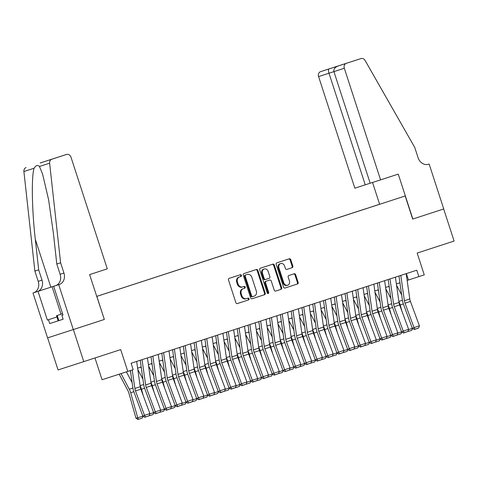 <?xml version="1.0" encoding="UTF-8"?>
<svg xmlns="http://www.w3.org/2000/svg" width="478" height="478" viewBox="0 0 478 478"><rect width="100%" height="100%" fill="white"/><g stroke="black" fill="none" stroke-linecap="round" stroke-linejoin="round"><path stroke-width="0.72" d="M241.42 275.352A0.926 0.777 72.1 0 0 240.392 274.713L229.153 278.375A1.326 1.111 72.1 0 0 228.502 279.977L235.863 302.646A1.326 1.111 72.1 0 0 237.333 303.56L248.578 299.897A0.926 0.777 72.1 0 0 248.004 298.135L246.546 298.607A4.236 3.561 72.1 0 1 246.54 298.613A4.236 3.561 72.1 0 1 241.856 295.679L241.241 293.791A4.236 3.561 72.1 0 1 243.32 288.658L244.772 288.186A0.926 0.777 72.1 0 0 244.198 286.424L242.746 286.896A4.236 3.561 72.1 0 0 242.746 286.896A4.236 3.561 72.1 0 1 238.05 283.968L237.435 282.08A4.236 3.561 72.1 0 1 239.514 276.947L240.966 276.475A0.926 0.777 72.1 0 0 241.42 275.352M242.041 287.123L242.047 287.123A4.236 3.561 72.1 0 0 242.047 287.123A4.236 3.561 72.1 0 1 237.351 284.195L236.741 282.307A4.236 3.561 72.1 0 1 238.815 277.174L240.273 276.702A0.926 0.777 72.1 0 0 239.741 274.928M237.285 303.572L247.885 300.124A0.926 0.777 72.1 0 0 247.353 298.35M245.847 298.834L245.853 298.834A4.236 3.561 72.1 0 0 245.853 298.834A4.236 3.561 72.1 0 1 241.157 295.906L240.548 294.018A4.236 3.561 72.1 0 1 242.621 288.885L244.079 288.413A0.926 0.777 72.1 0 0 243.547 286.639M372.571 206.538L378.899 204.482L372.571 206.538M292.195 267.662A1.326 1.111 72.1 0 0 292.847 266.061L290.779 259.703A1.326 1.111 72.1 0 0 289.315 258.783L276.822 262.852A1.326 1.111 72.1 0 0 276.176 264.454L283.538 287.123A1.326 1.111 72.1 0 0 285.007 288.037L297.495 283.968A1.326 1.111 72.1 0 0 298.141 282.367L295.649 274.683A1.326 1.111 72.1 0 0 294.179 273.769L288.837 275.513A1.326 1.111 72.1 0 0 288.186 277.115L289.423 280.927A3.543 2.976 72.1 0 1 287.684 285.217A3.543 2.976 72.1 0 1 283.765 282.767L278.913 267.847A3.543 2.976 72.1 0 1 280.658 263.551A3.543 2.976 72.1 0 1 284.577 266.001L285.384 268.487A1.326 1.111 72.1 0 0 286.848 269.407L291.502 267.889A1.326 1.111 72.1 0 0 292.148 266.282L290.08 259.924A1.326 1.111 72.1 0 0 288.664 258.998M96.843 296.366L104.347 319.459L73.355 329.551L83.775 361.619L120.695 349.597L127.781 371.406L133.177 369.649L131.091 363.238L416.786 270.213L418.871 276.631L424.261 274.874L417.175 253.065L454.1 241.043L443.68 208.976L412.681 219.067L405.183 195.974L96.681 296.42M257.869 270.417A1.326 1.111 72.1 0 0 256.399 269.502L243.911 273.565A1.326 1.111 72.1 0 0 243.266 275.173L250.627 297.836A1.326 1.111 72.1 0 0 252.091 298.75L264.585 294.687A1.326 1.111 72.1 0 0 265.23 293.08L257.869 270.417L257.17 270.644A1.326 1.111 72.1 0 0 255.754 269.712M260.367 268.212L272.854 264.143A1.326 1.111 72.1 0 1 274.324 265.057L281.685 287.726A1.326 1.111 72.1 0 1 281.04 289.327L275.692 291.066A1.326 1.111 72.1 0 1 274.229 290.152L271.241 280.962A1.326 1.111 72.1 0 0 269.771 280.048L266.228 281.201A1.326 1.111 72.1 0 0 265.577 282.803L268.69 292.375A0.926 0.777 72.1 0 1 267.208 292.859L259.721 269.813A1.326 1.111 72.1 0 1 260.367 268.212M83.775 361.619L58.047 369.936L47.627 337.868M366.011 208.719L405.183 195.974M365.999 208.677L96.676 296.402M94.991 357.968L102.059 379.723L127.781 371.406M407.148 280.425L418.871 276.631M137.622 368.18L141.189 367.014M148.407 364.666L151.968 363.507M159.186 361.159L162.753 359.994M169.965 357.646L173.532 356.486M180.75 354.138L184.311 352.979M191.529 350.625L195.096 349.466M202.308 347.118L205.875 345.958M213.092 343.604L216.654 342.445M223.871 340.097L227.438 338.938M234.656 336.584L238.217 335.425M245.435 333.076L249.002 331.917M256.214 329.563L259.781 328.404M266.999 326.056L270.56 324.897M277.778 322.542L281.345 321.383M288.557 319.035L292.124 317.876M299.342 315.522L302.903 314.363M310.12 312.015L313.688 310.855M320.899 308.501L324.466 307.342M331.684 304.994L335.245 303.835M342.463 301.481L346.03 300.321M353.242 297.973L356.809 296.814M364.027 294.466L367.588 293.301M374.806 290.953L378.373 289.793M385.585 287.445L389.152 286.28M396.37 283.932L399.931 282.773M406.366 273.607L408.439 280M104.347 319.459L89.595 274.611L107.275 268.851L71.013 157.244A4.045 3.4 72.1 0 0 66.538 154.448L51.815 159.24A4.045 3.4 72.1 0 0 49.622 163.189L60.598 262.775L63.933 273.04A9.441 7.935 -107.9 0 1 59.302 284.476L58.71 284.667L73.295 329.569L47.573 337.886L32.988 292.984L38.025 291.353L47.364 320.093L56.93 316.974L47.364 320.093M252.043 298.768L263.886 294.908A1.326 1.111 72.1 0 0 264.537 293.307L257.17 270.644M245.65 274.952A0.926 0.777 72.1 0 0 245.196 276.075L251.661 295.972A0.926 0.777 72.1 0 0 252.689 296.611L254.224 296.109A4.236 3.561 72.1 0 0 256.298 290.977L251.882 277.377A4.236 3.561 72.1 0 0 247.192 274.45A4.236 3.561 72.1 0 0 247.186 274.45L244.957 275.179A0.926 0.777 72.1 0 0 244.503 276.302L245.196 276.075M251.99 296.832L252.683 296.611L251.99 296.832A0.926 0.777 72.1 0 1 250.962 296.193L244.503 276.302M246.499 274.671A4.236 3.561 72.1 0 0 246.493 274.677A4.236 3.561 72.1 0 0 246.487 274.677L244.957 275.179M275.645 291.084L280.341 289.554A1.326 1.111 72.1 0 0 280.992 287.947L273.625 265.284A1.326 1.111 72.1 0 0 272.209 264.352M269.078 280.269L269.777 280.048L269.078 280.269A1.326 1.111 72.1 0 0 269.078 280.269L265.535 281.428A1.326 1.111 72.1 0 0 264.884 283.03L267.991 292.602L268.69 292.375M267.853 293.51A0.926 0.777 72.1 0 0 267.991 292.602M268.14 271.42A3.543 2.976 72.1 0 0 264.22 268.977A3.543 2.976 72.1 0 0 262.482 273.267L264.185 278.525A1.326 1.111 72.1 0 0 265.654 279.439L269.198 278.286A1.326 1.111 72.1 0 0 269.849 276.678L268.14 271.42M264.22 268.977L263.527 269.198A3.543 2.976 72.1 0 0 261.783 273.494L262.482 273.267M264.955 279.666L264.961 279.666A1.326 1.111 72.1 0 0 264.961 279.666A1.326 1.111 72.1 0 1 263.492 278.746L261.783 273.494M286.8 269.419L291.502 267.889M280.658 263.551L279.959 263.778A3.543 2.976 72.1 0 0 278.22 268.068L278.913 267.847M287.684 285.217L286.985 285.438A3.543 2.976 72.1 0 1 283.066 282.994L278.22 268.068M284.954 288.049L296.796 284.195A1.326 1.111 72.1 0 0 297.447 282.594L294.95 274.91A1.326 1.111 72.1 0 0 293.534 273.978M119.183 374.184L127.931 390.705A6.746 3.651 72 0 1 128.875 393.089L135.937 418.113L137.748 417.784L130.685 392.755A10.116 5.479 -108 0 0 129.263 389.188L121.006 373.599M132.137 382.681L126.401 371.854M143.042 416.254L142.259 418.071L138.489 419.302L137.766 419.433L135.937 418.113M138.489 419.302L137.748 417.784L142.832 416.123L133.84 391.739A10.116 5.479 72 0 1 132.896 388.017L130.41 370.552M136.666 361.422L140.257 386.708A6.746 3.651 -108 0 0 140.891 389.188L149.889 413.59L144.499 415.34L145.414 416.959L144.75 417.276L149.19 415.729L145.414 416.959M144.75 417.276L142.838 416.135L144.499 415.34L135.501 390.944A6.746 3.651 -108 0 1 134.868 388.465L132.239 369.954M131.271 363.178L131.432 364.29M149.19 415.729L149.889 413.59M62.582 313.723L56.518 315.695L62.582 313.717M63.138 319.232L58.185 320.828L56.518 315.695M58.866 320.619L57.199 315.486M60.598 262.775L56.792 264.005L53.428 233.473L48.607 199.762L42.578 174.028L39.453 166.481C37.798 164.683 36.005 165.263 34.075 168.22C31.327 176.621 31.912 210.201 35.312 239.329L38.676 269.861L42.016 280.126A9.441 7.935 -107.9 0 1 37.386 291.562L32.988 292.984M38.676 269.861L34.87 271.092L38.204 281.351A9.441 7.935 -107.9 0 1 33.58 292.793M59.302 284.476L55.496 285.707A9.441 7.935 -107.9 0 0 60.126 274.27L56.792 264.005M40.164 162.998L66.538 154.448A4.045 3.4 72.1 0 0 66.532 154.454L40.803 162.765A4.045 3.4 -107.9 0 1 40.815 162.765A4.045 3.4 -107.9 0 1 40.809 162.765L51.815 159.24M34.075 168.22L23.9 171.506L34.87 271.092M63.006 315.032L61.895 315.39L63.006 315.032L53.667 286.298L55.675 285.641M58.185 320.828L49.724 323.576L63.144 319.238L61.895 315.39M49.724 323.576L48.475 319.728M58.71 284.667L53.667 286.298M73.295 329.569L104.186 319.507M56.141 285.456L38.025 291.353M56.165 285.45L37.386 291.562M23.9 171.506A4.045 3.4 -107.9 0 1 26.087 167.557M40.809 162.765L49.64 159.933M318.587 76.582L354.849 188.189L380.578 179.871L344.315 68.264L318.587 76.582A4.045 3.4 -107.9 0 1 320.571 71.676L335.287 66.884A4.045 3.4 -107.9 0 1 335.293 66.884A4.045 3.4 -107.9 0 1 335.299 66.884L361.021 58.567A4.045 3.4 72.1 0 0 361.015 58.567L335.287 66.884M370.181 183.229L333.919 71.622C333.501 69.191 334.857 67.332 337.988 66.048L361.015 58.567A4.045 3.4 72.1 0 1 365.102 60.473L414.755 147.463L418.089 157.728A9.441 7.935 72.1 0 0 428.539 164.253A9.441 7.935 72.1 0 0 428.551 164.247L429.142 164.056L443.733 208.958L412.849 219.014L398.258 174.112L380.578 179.871M428.413 164.295L429.142 164.056M379.622 204.237L372.547 182.465M365.246 184.825L328.984 73.218C328.302 70.875 328.267 69.465 328.882 68.993L337.707 66.143M346.299 63.359A4.045 3.4 72.1 0 0 344.315 68.264M346.938 63.132L337.827 66.078M129.968 370.695L130.602 371.884M143.275 395.653L141.464 389.247A10.116 5.479 -108 0 0 140.138 385.86M142.916 379.168L137.819 369.542M153.82 412.741L153.044 414.563L148.933 415.854M149.799 413.858L153.617 412.616M140.741 367.164L141.38 368.377M154.053 392.145L152.249 385.734A10.116 5.479 -108 0 0 150.917 382.346M153.701 375.66L148.598 366.029M164.599 409.234L163.823 411.05L159.718 412.341M160.578 410.345L164.396 409.102L155.404 384.718A10.116 5.479 72 0 1 154.454 380.996L151.012 356.749M151.52 363.65L152.165 364.863M164.838 388.632L163.028 382.227A10.116 5.479 -108 0 0 161.701 378.839M164.48 372.147L159.377 362.521M175.384 405.72L174.601 407.543L170.497 408.833M171.363 406.838L175.181 405.595M162.305 360.143L162.944 361.356M175.617 385.125L173.807 378.719A10.116 5.479 -108 0 0 172.48 375.326M175.259 368.64L170.162 359.008M186.163 402.213L185.386 404.03L181.276 405.32M182.142 403.324L185.96 402.082L176.968 377.698A10.116 5.479 72 0 1 176.018 373.975L172.57 349.729M147.445 357.908L151.042 383.201A6.746 3.651 -108 0 0 151.669 385.68L160.668 410.076L155.278 411.833L156.192 413.446L155.529 413.763L159.969 412.221L156.192 413.446M142.056 359.665L145.653 384.951A6.746 3.651 -108 0 0 146.28 387.437L155.278 411.833L153.617 412.622L144.625 388.226A10.116 5.479 72 0 1 143.675 384.503L140.227 360.263M153.617 412.622L155.529 413.763M159.969 412.221L160.668 410.076M158.224 354.401L161.821 379.687A6.746 3.651 -108 0 0 162.454 382.167L171.453 406.569L166.057 408.32L166.977 409.939L166.314 410.255L170.748 408.708L166.977 409.939M166.314 410.255L164.402 409.114L166.057 408.32L157.059 383.924A6.746 3.651 -108 0 1 156.431 381.444L152.835 356.158M170.748 408.708L171.453 406.569M169.009 350.894L172.6 376.18A6.746 3.651 -108 0 0 173.233 378.66L182.232 403.056L176.842 404.812L177.756 406.425L177.093 406.748L181.532 405.201L177.756 406.425M163.613 352.645L167.21 377.931A6.746 3.651 -108 0 0 167.844 380.416L176.842 404.812L175.181 405.601L166.183 381.205A10.116 5.479 72 0 1 165.239 377.483L161.791 353.242M175.181 405.601L177.093 406.748M181.532 405.201L182.232 403.056M179.788 347.381L183.385 372.667A6.746 3.651 -108 0 0 184.012 375.146L193.01 399.548L187.621 401.299L188.535 402.918L187.872 403.235L192.311 401.687L188.535 402.918M187.872 403.235L185.96 402.094L187.621 401.299L178.623 376.903A6.746 3.651 -108 0 1 177.995 374.423L174.398 349.137M192.311 401.687L193.01 399.548M173.084 356.63L173.723 357.843M186.396 381.611L184.592 375.206A10.116 5.479 -108 0 0 183.265 371.818M186.044 365.126L180.941 355.501M196.942 398.7L196.165 400.522L192.06 401.813M192.927 399.817L196.739 398.574M190.567 343.873L194.164 369.159A6.746 3.651 -108 0 0 194.797 371.639L203.795 396.035L198.4 397.792L199.32 399.411L198.657 399.728L203.09 398.18L199.32 399.411M185.177 345.624L188.774 370.91A6.746 3.651 -108 0 0 189.407 373.396L198.4 397.792L196.745 398.58L187.746 374.184A10.116 5.479 72 0 1 186.802 370.462L183.355 346.221M196.745 398.58L198.657 399.728M203.09 398.18L203.795 396.035M183.863 353.123L184.508 354.335M197.181 378.104L195.371 371.699A10.116 5.479 -108 0 0 194.044 368.305M196.822 361.619L191.726 351.987M207.727 395.192L206.944 397.009L202.839 398.299M203.706 396.304L207.524 395.061L198.525 370.677A10.116 5.479 72 0 1 197.581 366.955L194.134 342.708M201.352 340.36L204.943 365.646A6.746 3.651 -108 0 0 205.576 368.132L214.574 392.528L209.185 394.278L210.099 395.898L209.436 396.214L213.875 394.667L210.099 395.898M209.436 396.214L207.524 395.073L209.185 394.278L200.186 369.882A6.746 3.651 -108 0 1 199.553 367.403L195.962 342.117M213.875 394.667L214.574 392.528M194.648 349.609L195.287 350.822M207.96 374.591L206.155 368.185A10.116 5.479 -108 0 0 204.823 364.798M207.601 358.106L202.505 348.48M218.506 391.685L217.729 393.502L213.618 394.792M214.485 392.796L218.303 391.554M212.13 336.853L215.727 362.139A6.746 3.651 -108 0 0 216.355 364.618L225.353 389.014L219.964 390.771L220.884 392.39L220.221 392.707L224.654 391.159L220.884 392.39M206.741 338.603L210.338 363.889A6.746 3.651 -108 0 0 210.965 366.375L219.964 390.771L218.309 391.566L209.31 367.164A10.116 5.479 72 0 1 208.36 363.441L204.913 339.201M218.309 391.566L220.221 392.707M224.654 391.159L225.353 389.014M205.426 346.102L206.066 347.315M218.739 371.083L216.934 364.678A10.116 5.479 -108 0 0 215.608 361.29M218.386 354.598L213.284 344.967M229.285 388.172L228.508 389.988L224.403 391.279M225.269 389.283L229.082 388.04L220.089 363.656A10.116 5.479 72 0 1 219.145 359.934L215.698 335.687M222.909 333.339L226.506 358.625A6.746 3.651 -108 0 0 227.14 361.111L236.138 385.507L230.743 387.264L231.663 388.877L230.999 389.194L235.433 387.646L231.663 388.877M230.999 389.194L229.087 388.052L230.743 387.264L221.75 362.862A6.746 3.651 -108 0 1 221.117 360.382L217.52 335.096M235.433 387.646L236.138 385.507M216.205 342.595L216.851 343.801M229.524 367.576L227.713 361.165A10.116 5.479 -108 0 0 226.387 357.777M229.165 351.085L224.068 341.459M240.07 384.665L239.287 386.481L235.182 387.772M236.048 385.776L239.866 384.533M233.694 329.832L237.285 355.118A6.746 3.651 -108 0 0 237.919 357.598L246.917 381.994L241.527 383.75L242.442 385.37L241.778 385.686L246.218 384.139L242.442 385.37M228.305 331.583L231.896 356.869A6.746 3.651 -108 0 0 232.529 359.354L241.527 383.75L239.866 384.545L230.868 360.143A10.116 5.479 72 0 1 229.924 356.421L226.476 332.18M239.866 384.545L241.778 385.686M246.218 384.139L246.917 381.994M226.99 339.081L227.63 340.294M240.303 364.063L238.498 357.658A10.116 5.479 -108 0 0 237.166 354.27M239.944 347.578L234.847 337.946M250.848 381.151L250.072 382.968L245.961 384.258M246.827 382.263L250.645 381.02L241.653 356.636A10.116 5.479 72 0 1 240.703 352.913L237.255 328.667M244.473 326.319L248.07 351.605A6.746 3.651 -108 0 0 248.697 354.09L257.696 378.486L252.306 380.243L253.226 381.856L252.563 382.173L256.997 380.625L253.226 381.856M252.563 382.173L250.651 381.032L252.306 380.243L243.308 355.841A6.746 3.651 -108 0 1 242.681 353.361L239.084 328.075M256.997 380.625L257.696 378.486M237.769 335.574L238.408 336.781M251.087 360.555L249.277 354.144A10.116 5.479 -108 0 0 247.951 350.756M250.729 344.064L245.626 334.439M261.627 377.644L260.851 379.46L256.746 380.751M257.612 378.755L261.424 377.512M255.252 322.811L258.849 348.098A6.746 3.651 -108 0 0 259.482 350.577L268.481 374.973L263.091 376.73L264.005 378.349L263.342 378.666L267.776 377.118L264.005 378.349M249.863 324.562L253.46 349.848A6.746 3.651 -108 0 0 254.093 352.334L263.091 376.73L261.43 377.524L252.432 353.123A10.116 5.479 72 0 1 251.488 349.4L248.04 325.16M261.43 377.524L263.342 378.666M267.776 377.118L268.481 374.973M248.548 332.061L249.193 333.274M261.866 357.042L260.056 350.637A10.116 5.479 -108 0 0 258.729 347.249M261.508 340.557L256.411 330.925M272.412 374.131L271.629 375.947L267.525 377.238M268.391 375.242L272.209 373.999L263.211 349.615A10.116 5.479 72 0 1 262.267 345.893L258.819 321.646M266.037 319.298L269.634 344.584A6.746 3.651 -108 0 0 270.261 347.07L279.26 371.466L273.87 373.222L274.784 374.836L274.121 375.152L278.56 373.611L274.784 374.836M274.121 375.152L272.209 374.011L273.87 373.222L264.872 348.82A6.746 3.651 -108 0 1 264.238 346.341L260.647 321.055M278.56 373.611L279.26 371.466M259.333 328.553L259.972 329.76M272.645 353.535L270.841 347.124A10.116 5.479 -108 0 0 269.508 343.736M272.287 337.044L267.19 327.418M283.191 370.623L282.414 372.44L278.304 373.73M279.17 371.735L282.988 370.492M276.816 315.791L280.413 341.077A6.746 3.651 -108 0 0 281.046 343.557L290.038 367.952L284.649 369.709L285.569 371.328L284.906 371.645L289.339 370.097L285.569 371.328M271.426 317.541L275.023 342.828A6.746 3.651 -108 0 0 275.651 345.313L284.649 369.709L282.994 370.504L273.996 346.102A10.116 5.479 72 0 1 273.046 342.379L269.598 318.139M282.994 370.504L284.906 371.645M289.339 370.097L290.038 367.952M270.112 325.04L270.757 326.253M283.43 350.021L281.62 343.616A10.116 5.479 -108 0 0 280.293 340.228M283.072 333.536L277.969 323.905M293.97 367.11L293.193 368.926L289.088 370.217M289.955 368.221L293.767 366.979L284.774 342.595A10.116 5.479 72 0 1 283.83 338.872L280.383 314.626M287.601 312.277L291.192 337.564A6.746 3.651 -108 0 0 291.825 340.049L300.823 364.445L295.434 366.202L296.348 367.815L295.685 368.132L300.124 366.59L296.348 367.815M295.685 368.132L293.773 366.99L295.434 366.202L286.436 341.8A6.746 3.651 -108 0 1 285.802 339.32L282.205 314.034M300.124 366.59L300.823 364.445M280.891 321.533L281.536 322.74M294.209 346.514L292.399 340.103A10.116 5.479 -108 0 0 291.072 336.715M293.851 330.023L288.754 320.397M304.755 363.603L303.978 365.419L299.867 366.71M300.734 364.714L304.552 363.471M298.38 308.77L301.976 334.056A6.746 3.651 -108 0 0 302.604 336.536L311.602 360.932L306.213 362.688L307.127 364.308L306.464 364.624L310.903 363.077L307.127 364.308M292.99 310.521L296.581 335.807A6.746 3.651 -108 0 0 297.214 338.293L306.213 362.688L304.552 363.483L295.553 339.081A10.116 5.479 72 0 1 294.609 335.359L291.162 311.118M304.552 363.483L306.464 364.624M310.903 363.077L311.602 360.932M291.676 318.019L292.315 319.232M304.988 343.001L303.183 336.596A10.116 5.479 -108 0 0 301.851 333.208M304.629 326.516L299.533 316.884M315.534 360.089L314.757 361.906L310.652 363.196M311.513 361.201L315.331 359.958L306.338 335.574A10.116 5.479 72 0 1 305.388 331.851L301.947 307.605M309.158 305.257L312.755 330.543A6.746 3.651 -108 0 0 313.389 333.029L322.381 357.425L316.992 359.181L317.912 360.794L317.249 361.111L321.682 359.57L317.912 360.794M317.249 361.111L315.337 359.97L316.992 359.181L307.993 334.779A6.746 3.651 -108 0 1 307.366 332.3L303.769 307.013M321.682 359.57L322.381 357.425M302.454 314.512L303.1 315.719M315.773 339.494L313.962 333.082A10.116 5.479 -108 0 0 312.636 329.695M315.414 323.003L310.312 313.377M326.319 356.582L325.536 358.398L321.431 359.689M322.297 357.693L326.11 356.451M319.943 301.749L323.534 327.036A6.746 3.651 -108 0 0 324.168 329.515L333.166 353.911L327.777 355.668L328.691 357.287L328.028 357.604L332.467 356.056L328.691 357.287M314.548 303.5L318.145 328.792A6.746 3.651 -108 0 0 318.778 331.272L327.777 355.668L326.115 356.463L317.117 332.061A10.116 5.479 72 0 1 316.173 328.338L312.726 304.098M326.115 356.463L328.028 357.604M332.467 356.056L333.166 353.911M313.239 310.999L313.879 312.212M326.552 335.98L324.741 329.575A10.116 5.479 -108 0 0 323.415 326.187M326.193 319.495L321.096 309.864M337.098 353.069L336.321 354.891L332.21 356.176M333.076 354.18L336.894 352.937L327.902 328.553A10.116 5.479 72 0 1 326.952 324.831L323.504 300.584M330.722 298.236L334.319 323.522A6.746 3.651 -108 0 0 334.947 326.008L343.945 350.404L338.555 352.161L339.47 353.774L338.806 354.09L343.246 352.549L339.47 353.774M338.806 354.09L336.894 352.949L338.555 352.161L329.557 327.759A6.746 3.651 -108 0 1 328.924 325.279L325.333 299.993M343.246 352.549L343.945 350.404M324.018 307.491L324.658 308.704M337.331 332.473L335.526 326.062A10.116 5.479 -108 0 0 334.194 322.674M336.978 315.988L331.875 306.356M347.876 349.561L347.1 351.378L342.995 352.668M343.855 350.673L347.673 349.43M341.501 294.729L345.098 320.015A6.746 3.651 -108 0 0 345.731 322.495L354.73 346.891L349.334 348.647L350.255 350.266L349.591 350.583L354.025 349.036L350.255 350.266M336.112 296.485L339.709 321.772A6.746 3.651 -108 0 0 340.336 324.251L349.334 348.647L347.679 349.442L338.681 325.04A10.116 5.479 72 0 1 337.731 321.318L334.289 297.077M347.679 349.442L349.591 350.583M354.025 349.036L354.73 346.891M334.797 303.978L335.442 305.191M348.115 328.96L346.305 322.554A10.116 5.479 -108 0 0 344.979 319.167M347.757 312.475L342.654 302.843M358.661 346.048L357.879 347.87L353.774 349.155M354.64 347.159L358.452 345.917M352.286 291.216L355.877 316.502A6.746 3.651 -108 0 0 356.51 318.987L365.509 343.383L360.119 345.14L361.033 346.753L360.37 347.07L364.81 345.528L361.033 346.753M346.891 292.972L350.488 318.258A6.746 3.651 -108 0 0 351.121 320.738L360.119 345.14L358.458 345.929L349.46 321.533A10.116 5.479 72 0 1 348.516 317.81L345.068 293.57M358.458 345.929L360.37 347.07M364.81 345.528L365.509 343.383M345.582 300.471L346.221 301.684M358.894 325.452L357.084 319.041A10.116 5.479 -108 0 0 355.757 315.653M358.536 308.967L353.439 299.336M369.44 342.541L368.663 344.357L364.553 345.648M365.419 343.652L369.237 342.409M363.065 287.708L366.662 312.994A6.746 3.651 -108 0 0 367.289 315.474L376.288 339.87L370.898 341.627L371.812 343.246L371.149 343.562L375.589 342.015L371.812 343.246M357.675 289.465L361.272 314.751A6.746 3.651 -108 0 0 361.9 317.231L370.898 341.627L369.237 342.421L360.245 318.019A10.116 5.479 72 0 1 359.295 314.297L355.847 290.056M369.237 342.421L371.149 343.562M375.589 342.015L376.288 339.87M356.361 296.958L357 298.17M369.673 321.939L367.869 315.534A10.116 5.479 -108 0 0 366.542 312.146M369.321 305.454L364.218 295.822M380.219 339.027L379.442 340.85L375.338 342.134M376.204 340.139L380.016 338.902L371.024 314.512A10.116 5.479 72 0 1 370.08 310.79L366.632 286.549M373.844 284.195L377.441 309.481A6.746 3.651 -108 0 0 378.074 311.967L387.072 336.363L381.677 338.119L382.597 339.733L381.934 340.049L386.367 338.508L382.597 339.733M381.934 340.049L380.022 338.908L381.677 338.119L372.685 313.717A6.746 3.651 -108 0 1 372.051 311.238L368.454 285.952M386.367 338.508L387.072 336.363M367.14 293.45L367.785 294.663M380.458 318.432L378.648 312.02A10.116 5.479 -108 0 0 377.321 308.633M380.1 301.947L375.003 292.315M391.004 335.52L390.221 337.337L386.116 338.627M386.983 336.632L390.801 335.389M384.629 280.688L388.22 305.974A6.746 3.651 -108 0 0 388.853 308.453L397.851 332.855L392.462 334.606L393.376 336.225L392.713 336.542L397.152 334.994L393.376 336.225M379.239 282.444L382.83 307.73A6.746 3.651 -108 0 0 383.464 310.21L392.462 334.606L390.801 335.401L381.803 311.005A10.116 5.479 72 0 1 380.858 307.276L377.411 283.036M390.801 335.401L392.713 336.542M397.152 334.994L397.851 332.855M377.925 289.937L378.564 291.15M391.237 314.918L389.427 308.513A10.116 5.479 -108 0 0 388.1 305.125M390.879 298.433L385.782 288.808M401.783 332.007L401.006 333.829L396.895 335.114M397.762 333.118L401.58 331.881L392.587 307.491A10.116 5.479 72 0 1 391.637 303.769L388.19 279.528M395.408 277.174L399.005 302.46A6.746 3.651 -108 0 0 399.632 304.946L408.63 329.342L403.241 331.099L404.161 332.712L403.492 333.029L407.931 331.487L404.161 332.712M403.492 333.029L401.586 331.887L403.241 331.099L394.242 306.703A6.746 3.651 -108 0 1 393.615 304.217L390.018 278.931M407.931 331.487L408.63 329.342M388.704 286.43L389.343 287.642M402.016 311.411L400.211 305A10.116 5.479 -108 0 0 398.885 301.612M401.663 294.926L396.561 285.294M412.562 328.5L411.785 330.316L407.68 331.607M408.547 329.611L412.359 328.368M406.186 273.667L409.783 298.953A6.746 3.651 -108 0 0 410.417 301.433L419.415 325.835L414.02 327.585L414.94 329.205L414.277 329.521L418.71 327.974L414.94 329.205M400.797 275.424L404.394 300.71A6.746 3.651 -108 0 0 405.027 303.189L414.02 327.585L412.365 328.38L403.366 303.984A10.116 5.479 72 0 1 402.422 300.256L398.975 276.015M412.365 328.38L414.277 329.521M418.71 327.974L419.415 325.835M238.815 277.174L239.514 276.947M236.741 282.307L237.435 282.08M237.351 284.195L238.05 283.968M244.079 288.413L244.772 288.186M242.621 288.885L243.32 288.658M240.548 294.018L241.241 293.791M241.157 295.906L241.856 295.679M247.885 300.124L248.578 299.897M240.273 276.702L240.966 276.475M264.537 293.307L265.23 293.08M263.886 294.908L264.585 294.687M250.962 296.193L251.661 295.972M273.625 265.284L274.324 265.057M280.992 287.947L281.685 287.726M280.341 289.554L281.04 289.327M265.535 281.428L266.228 281.201M264.884 283.03L265.577 282.803M263.492 278.746L264.185 278.525M283.066 282.994L283.765 282.767M294.95 274.91L295.649 274.683M297.447 282.594L298.141 282.367M296.796 284.195L297.495 283.968M290.08 259.924L290.779 259.703M292.148 266.282L292.847 266.061M130.685 392.755L133.84 391.733M129.263 389.188L132.896 388.005M140.257 386.708L134.868 388.465M140.891 389.188L135.501 390.944M42.016 280.126L38.204 281.351M60.126 274.27L63.933 273.04M49.622 163.189L39.453 166.481M35.312 239.329L50.859 287.17M61.017 314.231L52.096 286.776M320.571 71.676L328.882 68.993M141.464 389.247L144.619 388.22M140.108 385.656L143.675 384.497M152.249 385.734L155.404 384.712M150.893 382.149L154.454 380.984M163.028 382.227L166.183 381.199M161.672 378.636L165.239 377.477M173.807 378.719L176.962 377.692M172.45 375.128L176.018 373.963M151.042 383.201L145.653 384.951M151.669 385.68L146.28 387.437M161.821 379.687L156.431 381.444M162.454 382.167L157.059 383.924M172.6 376.18L167.21 377.931M173.233 378.66L167.844 380.416M183.385 372.667L177.995 374.423M184.012 375.146L178.623 376.903M184.592 375.206L187.746 374.178M183.235 371.615L186.796 370.456M194.164 369.159L188.774 370.91M194.797 371.639L189.407 373.396M195.371 371.699L198.525 370.671M194.014 368.108L197.581 366.943M204.943 365.646L199.553 367.403M205.576 368.132L200.186 369.882M206.155 368.185L209.304 367.158M204.793 364.595L208.36 363.435M215.727 362.139L210.338 363.889M216.355 364.618L210.965 366.375M216.934 364.678L220.089 363.65M215.578 361.087L219.139 359.922M226.506 358.625L221.117 360.382M227.14 361.111L221.75 362.862M227.713 361.165L230.868 360.137M226.357 357.574L229.924 356.415M237.285 355.118L231.896 356.869M237.919 357.598L232.529 359.354M238.498 357.658L241.647 356.63M237.136 354.067L240.703 352.901M248.07 351.605L242.681 353.361M248.697 354.09L243.308 355.841M249.277 354.144L252.432 353.117M247.921 350.553L251.482 349.394M258.849 348.098L253.46 349.848M259.482 350.577L254.093 352.334M260.056 350.637L263.211 349.609M258.7 347.046L262.267 345.881M269.634 344.584L264.238 346.341M270.261 347.07L264.872 348.82M270.841 347.124L273.99 346.096M269.484 343.533L273.046 342.373M280.413 341.077L275.023 342.828M281.046 343.557L275.651 345.313M281.62 343.616L284.774 342.589M280.263 340.025L283.83 338.86M291.192 337.564L285.802 339.32M291.825 340.049L286.436 341.8M292.399 340.103L295.553 339.075M291.042 336.512L294.609 335.353M301.976 334.056L296.581 335.807M302.604 336.536L297.214 338.293M303.183 336.596L306.332 335.568M301.827 333.005L305.388 331.846M312.755 330.543L307.366 332.3M313.389 333.029L307.993 334.779M313.962 333.082L317.117 332.055M312.606 329.491L316.173 328.332M323.534 327.036L318.145 328.792M324.168 329.515L318.778 331.272M324.741 329.575L327.896 328.547M323.385 325.984L326.952 324.825M334.319 323.522L328.924 325.279M334.947 326.008L329.557 327.759M335.526 326.062L338.681 325.034M334.17 322.471L337.731 321.312M345.098 320.015L339.709 321.772M345.731 322.495L340.336 324.251M346.305 322.554L349.46 321.527M344.949 318.963L348.516 317.804M355.877 316.502L350.488 318.258M356.51 318.987L351.121 320.738M357.084 319.041L360.239 318.013M355.728 315.45L359.295 314.291M366.662 312.994L361.272 314.751M367.289 315.474L361.9 317.231M367.869 315.534L371.024 314.506M366.512 311.943L370.074 310.784M377.441 309.481L372.051 311.238M378.074 311.967L372.685 313.717M378.648 312.02L381.803 310.993M377.291 308.43L380.858 307.27M388.22 305.974L382.83 307.73M388.853 308.453L383.464 310.21M389.427 308.513L392.581 307.485M388.07 304.922L391.637 303.763M399.005 302.46L393.615 304.217M399.632 304.946L394.242 306.703M400.211 305L403.366 303.972M398.855 301.409L402.416 300.25M409.783 298.953L404.394 300.71M410.417 301.433L405.027 303.189"/></g></svg>
